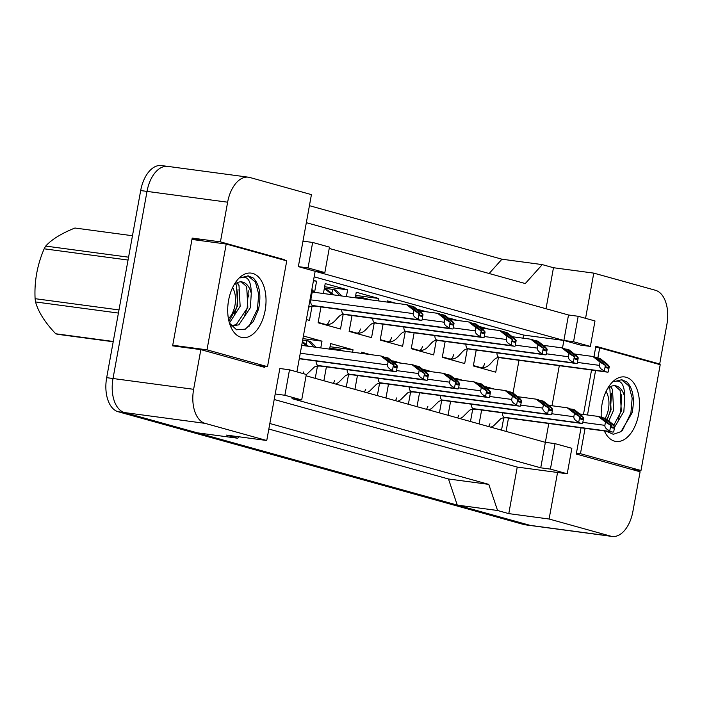 <?xml version="1.0" encoding="UTF-8"?>
<svg xmlns="http://www.w3.org/2000/svg" width="702" height="702" viewBox="0 0 702 702"><rect width="100%" height="100%" fill="white"/><g stroke="black" fill="none" stroke-linecap="round" stroke-linejoin="round"><path stroke-width="1.05" d="M284.161 260.152L284.257 259.617L220.428 241.865L227.632 202.194A29.932 17.339 -82.4 0 1 248.42 177.194A29.932 17.339 -82.4 0 1 249.789 177.474L311.434 194.621L298.35 266.62L315.163 271.297L296.893 371.849M289.505 369.805L284.88 395.27L301.693 399.947L306.318 374.473L289.505 369.805L279.835 368.506L266.751 440.505L205.107 423.367A29.932 17.339 -82.4 0 1 193.629 389.303L200.842 349.631L264.672 367.374L264.865 366.321M329.229 248.447L568.515 314.987L563.881 340.452L315.163 271.297L324.842 272.595L329.466 247.122L312.653 242.444L302.983 241.155M581.037 427.825L576.272 454.018L640.11 471.77L632.897 511.442A29.932 17.339 -82.4 0 1 612.109 536.442A29.932 17.339 -82.4 0 1 610.74 536.161L549.096 519.015L557.555 472.481L517.242 467.084L274.201 399.499M585.565 318.331L593.778 273.122L655.431 290.268A29.932 17.339 -82.4 0 1 666.9 324.333L659.687 364.005L595.858 346.262L593.945 356.774M591.54 369.998L583.467 414.443M562.504 348.034L563.881 340.452L580.694 345.13L590.373 346.428L594.998 320.954L578.185 316.277L568.515 314.987M306.081 375.807L545.366 442.339L548.788 423.508M552.018 405.756L559.301 365.681M555.045 443.638L550.412 469.103L567.225 473.78L571.858 448.306L555.045 443.638L545.366 442.339L540.742 467.813L292.023 398.648L301.693 399.947M238.943 436.784L237.653 438.223L197.341 432.827L124.491 412.565A29.932 17.339 -82.4 0 1 113.013 378.501L147.016 191.392A29.932 17.339 -82.4 0 1 167.804 166.392L248.42 177.194M612.109 536.442L531.493 525.64A29.932 17.339 -82.4 0 1 530.124 525.359L457.274 505.098L497.578 510.503L488.785 484.38L448.473 478.983L268.84 429.036M488.785 484.38L269.84 423.508M457.274 505.098L448.473 478.983M489.136 273.508L501.956 259.205L542.269 264.61L525.28 283.555L306.335 222.674M655.773 363.478L659.687 364.005M546.024 308.731L553.474 267.725L593.778 273.122M553.474 267.725L542.269 264.61M201.922 240.786L192.208 238.083L220.428 241.865M192.208 238.083L172.622 345.849L200.842 349.631M237.653 438.223L226.439 435.108L266.751 440.505M497.578 510.503L508.783 513.618L549.096 519.015M508.783 513.618L517.242 467.084M567.225 473.78L557.555 472.481M550.412 469.103L540.742 467.813M284.88 395.27L275.21 393.98M523.008 338.162L523.578 335.056L314.163 276.825M523.578 335.056L573.56 341.751L590.373 346.428M506.063 431.405L508.485 418.102M513.03 393.059L518.989 360.275M343.129 314.628L340.514 329.019L318.094 322.788L320.981 306.906M323.411 293.524L325.21 283.599L347.63 289.838L346.402 296.604M374.175 323.262L371.56 337.653L349.14 331.423L352.027 315.54M355.256 297.788L356.265 292.234L378.676 298.473L378.246 300.868M405.221 331.897L402.606 346.288L380.186 340.058L383.073 324.175M387.092 302.062L387.311 300.868L395.77 303.22M436.267 340.531L433.652 354.922L411.24 348.692L414.119 332.809M418.243 310.135L418.357 309.503L426.816 311.855M467.313 349.166L464.698 363.557L442.286 357.318L445.173 341.444M449.289 318.769L449.403 318.138L457.862 320.489M498.367 357.792L495.752 372.192L473.332 365.953L476.219 350.07M480.335 327.404L480.458 326.772L488.908 329.124M312.074 305.993L309.459 320.393L306.397 319.533M313.522 280.352L316.584 281.204L314.557 292.339M303.404 335.995L321.999 341.163L320.761 347.938M317.488 365.961L315.242 378.352M329.615 349.122L330.624 343.568L353.045 349.798L352.606 352.202M348.534 374.587L346.288 386.986M323.868 380.747L326.395 366.865M361.46 353.387L361.67 352.193L370.13 354.545M379.589 383.222L377.334 395.612M354.914 389.382L357.441 375.5M392.602 361.469L392.725 360.828L401.175 363.18M410.635 391.856L408.38 404.247M385.96 398.016L388.487 384.134M423.657 370.094L423.771 369.463L432.23 371.814M441.681 400.491L439.426 412.881M417.014 406.651L419.533 392.769M454.703 378.729L454.817 378.097L463.276 380.449M472.727 409.126L470.48 421.516M448.06 415.277L450.579 401.404M485.749 387.364L485.863 386.732L494.322 389.083M503.773 417.751L501.526 430.15M479.106 423.911L481.633 410.029M578.185 316.277L573.56 341.751M312.653 242.444L308.029 267.918L298.35 266.62M308.029 267.918L324.842 272.595M248.578 296.92L248.929 294.963M280.335 259.091L284.257 259.617M321.999 341.163L302.931 338.61M353.045 349.798L330.054 346.718M316.584 281.204L313.443 280.782M347.63 289.838L324.64 286.758M378.676 298.473L355.686 295.393M532.169 525.728A29.932 17.339 -82.4 0 1 531.607 525.666A29.932 17.339 -82.4 0 1 530.238 525.386L124.596 412.6L118.147 411.732A29.932 17.339 -82.4 0 1 106.678 377.667L140.681 190.558A29.932 17.339 -82.4 0 1 161.469 165.558L167.243 166.339M309.424 205.677L501.956 259.205M531.607 525.666L525.157 524.806A29.932 17.339 -82.4 0 1 523.789 524.526L118.147 411.732M392.444 370.41C388.996 368.848 387.364 367.014 387.548 364.908L388.145 361.644L380.914 355.993L383.152 356.616L393.998 365.093L393.436 364.935L392.444 370.41A4.993 2.887 97.6 0 0 393.489 371.13L395.173 371.595A4.993 2.887 97.6 0 0 395.401 371.639A4.993 2.887 97.6 0 0 396.367 371.498L397.358 366.032L385.951 357.397L383.775 357.107M385.951 357.397L388.197 358.02L395.428 363.671L397.358 366.032M396.797 365.874L396.621 366.856A1 0.579 -82.4 0 1 395.884 367.672L394.199 367.207A1 0.579 -82.4 0 1 393.822 366.075L393.998 365.093M380.914 355.993L301.702 345.375M388.145 361.644L393.436 364.935M311.556 291.128L313.004 292.129M314.566 292.339L311.872 289.399M311.425 291.892L312.223 292.023L310.802 299.868A4.993 2.887 97.6 0 0 312.715 305.545L314.399 306.011A4.993 2.887 97.6 0 0 314.628 306.054A4.993 2.887 97.6 0 0 314.856 306.072M418.085 319.077C414.628 317.523 412.995 315.689 413.188 313.583L413.776 310.319L406.546 304.668L408.792 305.291L419.638 313.768L419.076 313.61L418.085 319.077A4.993 2.887 97.6 0 0 419.129 319.796L420.805 320.27A4.993 2.887 97.6 0 0 421.033 320.314A4.993 2.887 97.6 0 0 422.007 320.173L422.999 314.698L411.591 306.072L409.415 305.774M411.591 306.072L413.829 306.695L421.06 312.346L422.999 314.698M422.437 314.549L422.262 315.523A1 0.579 -82.4 0 1 421.525 316.348L419.84 315.882A1 0.579 -82.4 0 1 419.454 314.742L419.638 313.768M406.546 304.668L312.223 292.023M413.776 310.319L419.076 313.61M228.922 321.139L237.592 305.94L236.442 285.231L235.468 283.661M229.414 323.008L240.145 306.283L239.005 285.574L236.978 282.774M231.353 325.903L236.302 324.5L247.824 307.309L246.683 286.6L241.286 281.871M231.449 326.009L238.855 324.842L250.386 307.651L251.272 293.445C251.105 280.51 247.49 275.307 240.426 277.843L248.254 275.868L253.404 278.08C259.67 284.819 261.39 295.182 258.555 309.17L253.299 321.542L245.296 329.159L236.556 329.791L229.44 323.087M234.082 284.74A22.561 13.066 -82.4 0 1 241.804 281.923A22.561 13.066 -82.4 0 1 251.272 293.445M228.598 300.28A32.538 18.849 -82.4 0 1 236.635 280.888A32.538 18.849 -82.4 0 1 258.59 277.097A32.538 18.849 -82.4 0 1 265.137 310.442A32.538 18.849 -82.4 0 1 249.21 336.504A32.538 18.849 -82.4 0 1 230.554 326.263A32.538 18.849 -82.4 0 1 228.598 300.28M267.515 366.672L286.741 260.872L226.219 244.042L206.993 349.842L267.515 366.672L257.151 365.286M238.197 284.249L237.609 282.494M234.512 313.961L236.96 306.414L238.022 289.443M244.744 315.33L247.201 307.783L248.262 290.821M248.833 326.737L257.441 309.152L258.705 294.217L255.431 282.072L247.867 275.825M173.131 345.305L206.993 349.842M192.357 239.505L226.219 244.042M113.206 341.751L57.704 334.319A53.878 31.213 -82.4 0 1 56.704 334.064A53.878 31.213 -82.4 0 1 55.721 333.766L113.259 341.47M132.476 235.732L74.939 228.018C61.328 233.494 51.588 239.514 45.7 246.086L128.571 257.186M232.564 287.653A19.007 11.013 -82.4 0 1 233.827 290.119A19.007 11.013 -82.4 0 1 230.274 316.628A19.007 11.013 -82.4 0 1 228.413 318.673M128.054 260.047L44.165 248.806A53.878 31.213 -82.4 0 1 45.7 246.086M118.419 313.066L35.548 301.957A53.878 31.213 -82.4 0 1 35.1 298.683L118.989 309.924M35.548 301.957C38.338 311.995 45.068 322.595 55.721 333.766M44.165 248.806C37.25 264.865 34.222 281.493 35.1 298.683M606.958 419.559L611.056 409.784L609.915 389.075L608.932 387.504M608.792 420.998L613.618 410.126L612.477 389.417L610.45 386.618M613.75 425.307L621.296 411.161L620.156 390.444L614.759 385.714M614.557 427.22L623.859 411.504L624.745 397.288C624.569 384.363 620.963 379.159 613.899 381.686L621.726 379.712L626.868 381.932C633.143 388.671 634.862 399.034 632.028 413.013L620.963 431.66L613.32 434.301L606.195 431.195M607.555 388.583A22.561 13.066 -82.4 0 1 615.268 385.767A22.561 13.066 -82.4 0 1 624.745 397.288M601.281 417.558A32.538 18.849 -82.4 0 1 602.062 404.124A32.538 18.849 -82.4 0 1 610.099 384.74A32.538 18.849 -82.4 0 1 632.054 380.94A32.538 18.849 -82.4 0 1 638.609 414.285A32.538 18.849 -82.4 0 1 623.016 440.198A32.538 18.849 -82.4 0 1 604.378 430.958M585.064 428.369L580.457 453.685L640.987 470.516L660.213 364.715L599.692 347.885L597.876 357.862L595.7 357.572M595.568 370.542L587.495 414.987M611.67 388.092L611.082 386.337M607.976 417.804L610.433 410.258L611.495 393.295M618.216 419.173L620.673 411.626L621.735 394.664M622.305 430.58L630.905 413.004L632.169 398.06L628.895 385.924L621.331 379.668M630.615 469.129L640.987 470.516M576.43 453.15L580.457 453.685M595.656 347.35L599.692 347.885M606.037 391.497A19.007 11.013 -82.4 0 1 607.3 393.962A19.007 11.013 -82.4 0 1 605.159 418.348M303.65 371.963L303.106 373.587M306.291 344.524L306.993 340.672L302.659 340.093M306.993 340.672L308.397 340.961L314.145 347.042M316.216 347.323L310.635 341.584L309.45 341.33M302.404 341.488L308.468 346.288M316.084 361.012A4.993 2.887 97.6 0 0 318.129 365.505L319.805 365.97A4.993 2.887 97.6 0 0 320.033 366.014A4.993 2.887 97.6 0 0 320.27 366.032M302.237 342.444L306.704 346.051M423.49 379.036C420.042 377.483 418.41 375.649 418.594 373.543L419.191 370.279L411.96 364.628L414.198 365.251L425.043 373.727L424.482 373.569L423.49 379.036A4.993 2.887 97.6 0 0 424.534 379.764L426.219 380.23A4.993 2.887 97.6 0 0 426.447 380.273A4.993 2.887 97.6 0 0 427.413 380.133L428.413 374.657L417.006 366.032L414.821 365.733M417.006 366.032L419.243 366.655L426.474 372.306L428.413 374.657M427.851 374.508L427.667 375.482A1 0.579 -82.4 0 1 426.93 376.307L425.254 375.842A1 0.579 -82.4 0 1 424.868 374.71L425.043 373.727M411.96 364.628L393.48 362.153M419.191 370.279L424.482 373.569M334.705 380.598L333.424 383.406M337.873 350.228L338.039 349.306L330.879 348.35M338.039 349.306L341.874 350.763M343.515 350.982L340.496 349.965M329.87 347.736L332.625 349.526M347.13 369.647A4.993 2.887 97.6 0 0 349.175 374.14L350.86 374.605A4.993 2.887 97.6 0 0 351.079 374.649A4.993 2.887 97.6 0 0 351.316 374.666M329.738 348.455L330.94 349.298M454.536 387.671C451.088 386.118 449.456 384.284 449.64 382.178L450.236 378.913L443.006 373.262L445.252 373.885L456.098 382.362L455.537 382.204L454.536 387.671A4.993 2.887 97.6 0 0 455.589 388.39L457.265 388.864A4.993 2.887 97.6 0 0 457.493 388.908A4.993 2.887 97.6 0 0 458.467 388.768L459.459 383.292L448.051 374.657L445.875 374.368M448.051 374.657L450.289 375.28L457.52 380.94L459.459 383.292M458.897 383.143L458.722 384.117A1 0.579 -82.4 0 1 457.976 384.942L456.3 384.477A1 0.579 -82.4 0 1 455.914 383.336L456.098 382.362M443.006 373.262L424.526 370.779M450.236 378.913L455.537 382.204M365.751 389.233L364.47 392.041M378.176 378.281A4.993 2.887 97.6 0 0 380.221 382.765L381.906 383.239A4.993 2.887 97.6 0 0 382.134 383.283A4.993 2.887 97.6 0 0 382.362 383.301M485.591 396.305C482.134 394.752 480.501 392.918 480.694 390.812L481.282 387.548L474.052 381.888L476.298 382.511L487.144 390.996L486.583 390.838L485.591 396.305A4.993 2.887 97.6 0 0 486.635 397.025L488.32 397.49A4.993 2.887 97.6 0 0 488.539 397.543A4.993 2.887 97.6 0 0 489.513 397.393L490.505 391.927L479.097 383.292L476.921 383.002M479.097 383.292L481.344 383.915L488.574 389.566L490.505 391.927M489.943 391.769L489.768 392.751A1 0.579 -82.4 0 1 489.031 393.576L487.346 393.111A1 0.579 -82.4 0 1 486.96 391.97L487.144 390.996M474.052 381.888L455.58 379.413M481.282 387.548L486.583 390.838M396.797 397.867L395.516 400.675M409.231 386.916A4.993 2.887 97.6 0 0 411.267 391.4L412.952 391.865A4.993 2.887 97.6 0 0 413.18 391.918A4.993 2.887 97.6 0 0 413.408 391.927M516.637 404.94C513.188 403.378 511.556 401.553 511.74 399.438L512.337 396.174L505.107 390.523L507.344 391.146L518.19 399.622L517.628 399.473L516.637 404.94A4.993 2.887 97.6 0 0 517.681 405.659L519.366 406.125A4.993 2.887 97.6 0 0 519.594 406.177A4.993 2.887 97.6 0 0 520.559 406.028L521.551 400.561L510.143 391.927L507.967 391.637M510.143 391.927L512.39 392.55L519.62 398.201L521.551 400.561M520.989 400.403L520.814 401.386A1 0.579 -82.4 0 1 520.077 402.211L518.392 401.737A1 0.579 -82.4 0 1 518.015 400.605L518.19 399.622M505.107 390.523L486.626 388.048M512.337 396.174L517.628 399.473M329.352 320.34C328.641 323.262 327.413 324.64 325.658 324.464L318.164 322.376M331.923 293.199L332.625 289.347L325.465 288.39M332.625 289.347L334.029 289.628L339.777 295.717M341.856 295.998L336.276 290.251L335.091 290.005M324.456 287.776L334.099 294.954M341.716 309.687A4.993 2.887 97.6 0 0 343.761 314.171L345.445 314.645A4.993 2.887 97.6 0 0 345.674 314.689A4.993 2.887 97.6 0 0 345.902 314.707M324.324 288.487L332.344 294.726M449.131 327.711C445.682 326.158 444.05 324.324 444.234 322.218L444.822 318.954L437.592 313.303L439.838 313.926L450.684 322.402L450.122 322.244L449.131 327.711A4.993 2.887 97.6 0 0 450.175 328.431L451.86 328.905A4.993 2.887 97.6 0 0 452.088 328.948A4.993 2.887 97.6 0 0 453.053 328.799L454.045 323.332L442.637 314.698L440.461 314.408M442.637 314.698L444.884 315.321L452.114 320.972L454.045 323.332M453.483 323.174L453.308 324.157A1 0.579 -82.4 0 1 452.571 324.982L450.886 324.517A1 0.579 -82.4 0 1 450.508 323.376L450.684 322.402M437.592 313.303L419.12 310.819M444.822 318.954L450.122 322.244M360.398 328.975C359.687 331.897 358.459 333.274 356.704 333.09L349.219 331.011M363.504 298.903L363.671 297.981L356.511 297.025M363.671 297.981L367.506 299.438M369.147 299.657L366.137 298.64M355.502 296.402L358.266 298.192M372.771 318.322A4.993 2.887 97.6 0 0 374.807 322.806L376.491 323.28A4.993 2.887 97.6 0 0 376.72 323.324A4.993 2.887 97.6 0 0 376.948 323.341M355.37 297.122L356.572 297.973M480.177 336.346C476.728 334.784 475.096 332.959 475.28 330.853L475.877 327.58L468.646 321.928L470.884 322.551L481.73 331.028L481.168 330.879L480.177 336.346A4.993 2.887 97.6 0 0 481.221 337.065L482.906 337.53A4.993 2.887 97.6 0 0 483.134 337.583A4.993 2.887 97.6 0 0 484.099 337.434L485.091 331.967L473.683 323.332L471.507 323.043M473.683 323.332L475.93 323.955L483.16 329.607L485.091 331.967M484.529 331.809L484.354 332.792A1 0.579 -82.4 0 1 483.617 333.617L481.932 333.152A1 0.579 -82.4 0 1 481.554 332.011L481.73 331.028M468.646 321.928L450.166 319.454M475.877 327.58L481.168 330.879M391.444 337.609C390.733 340.531 389.505 341.909 387.75 341.725L380.265 339.645M384.863 341.356L387.978 341.769L384.749 341.321M403.817 326.957A4.993 2.887 97.6 0 0 405.861 331.441L407.537 331.906A4.993 2.887 97.6 0 0 407.765 331.958A4.993 2.887 97.6 0 0 408.002 331.967M511.223 344.98C507.774 343.418 506.142 341.584 506.326 339.478L506.923 336.214L499.692 330.563L501.93 331.186L512.776 339.663L512.214 339.514L511.223 344.98A4.993 2.887 97.6 0 0 512.267 345.7L513.952 346.165A4.993 2.887 97.6 0 0 514.18 346.218A4.993 2.887 97.6 0 0 515.145 346.068L516.137 340.602L504.738 331.967L502.553 331.677M504.738 331.967L506.976 332.59L514.206 338.241L516.137 340.602M515.584 340.444L515.4 341.426A1 0.579 -82.4 0 1 514.663 342.251L512.986 341.777A1 0.579 -82.4 0 1 512.6 340.645L512.776 339.663M499.692 330.563L481.212 328.088M506.923 336.214L512.214 339.514M427.843 406.502L426.57 409.301M440.277 395.542A4.993 2.887 97.6 0 0 442.321 400.035L443.997 400.5A4.993 2.887 97.6 0 0 444.226 400.552A4.993 2.887 97.6 0 0 444.463 400.561M547.683 413.575C544.234 412.013 542.602 410.179 542.786 408.073L543.383 404.808L536.152 399.157L538.39 399.78L549.236 408.257L548.674 408.099L547.683 413.575A4.993 2.887 97.6 0 0 548.727 414.294L550.412 414.759A4.993 2.887 97.6 0 0 550.64 414.803A4.993 2.887 97.6 0 0 551.605 414.663L552.597 409.196L541.198 400.561L539.013 400.272M541.198 400.561L543.436 401.184L550.666 406.835L552.597 409.196M552.044 409.038L551.86 410.021A1 0.579 -82.4 0 1 551.123 410.845L549.438 410.372A1 0.579 -82.4 0 1 549.061 409.24L549.236 408.257M536.152 399.157L517.672 396.683M543.383 404.808L548.674 408.099M458.889 415.136L457.616 417.936M471.323 404.176A4.993 2.887 97.6 0 0 473.367 408.669L475.043 409.134A4.993 2.887 97.6 0 0 475.272 409.178A4.993 2.887 97.6 0 0 475.508 409.196M578.729 422.209C575.28 420.647 573.648 418.813 573.832 416.707L574.429 413.443L567.198 407.792L569.436 408.415L580.282 416.891L579.729 416.734L578.729 422.209A4.993 2.887 97.6 0 0 579.782 422.929L581.458 423.394A4.993 2.887 97.6 0 0 581.686 423.438A4.993 2.887 97.6 0 0 582.651 423.297L583.652 417.83L572.244 409.196L570.059 408.897M572.244 409.196L574.482 409.819L581.712 415.47L583.652 417.83M583.09 417.672L582.906 418.646A1 0.579 -82.4 0 1 582.169 419.471L580.493 419.006A1 0.579 -82.4 0 1 580.106 417.874L580.282 416.891M567.198 407.792L548.718 405.317M574.429 413.443L579.729 416.734M489.943 423.762L488.662 426.57M502.369 412.811A4.993 2.887 97.6 0 0 504.413 417.304L506.098 417.769A4.993 2.887 97.6 0 0 506.326 417.813A4.993 2.887 97.6 0 0 506.554 417.83M609.784 430.835C606.326 429.282 604.694 427.448 604.887 425.342L605.475 422.077L598.244 416.426L600.491 417.049L611.337 425.526L610.775 425.368L609.784 430.835A4.993 2.887 97.6 0 0 610.828 431.554L612.504 432.028A4.993 2.887 97.6 0 0 612.732 432.072A4.993 2.887 97.6 0 0 613.706 431.932L614.698 426.456L603.29 417.83L601.114 417.532M603.29 417.83L605.528 418.453L612.758 424.105L614.698 426.456M614.136 426.307L613.96 427.281A1 0.579 -82.4 0 1 613.223 428.106L611.539 427.641A1 0.579 -82.4 0 1 611.152 426.509L611.337 425.526M598.244 416.426L579.773 413.952M605.475 422.077L610.775 425.368M422.49 346.244C421.788 349.166 420.551 350.535 418.804 350.359L411.311 348.28M415.909 349.991L419.024 350.403L415.803 349.956M434.863 335.582A4.993 2.887 97.6 0 0 436.907 340.075L438.583 340.54A4.993 2.887 97.6 0 0 438.811 340.584A4.993 2.887 97.6 0 0 439.048 340.602M542.269 353.615C538.82 352.053 537.188 350.219 537.372 348.113L537.969 344.849L530.738 339.198L532.976 339.821L543.822 348.297L543.269 348.139L542.269 353.615A4.993 2.887 97.6 0 0 543.322 354.334L544.998 354.8A4.993 2.887 97.6 0 0 545.226 354.843A4.993 2.887 97.6 0 0 546.191 354.703L547.191 349.236L535.784 340.602L533.608 340.312M535.784 340.602L538.022 341.225L545.252 346.876L547.191 349.236M546.63 349.078L546.454 350.061A1 0.579 -82.4 0 1 545.708 350.877L544.032 350.412A1 0.579 -82.4 0 1 543.646 349.28L543.822 348.297M530.738 339.198L512.258 336.723M537.969 344.849L543.269 348.139M453.545 354.87C452.834 357.801 451.605 359.17 449.85 358.994L442.357 356.906M446.963 358.625L450.079 359.038L446.849 358.59M465.909 344.217A4.993 2.887 97.6 0 0 467.953 348.71L469.638 349.175A4.993 2.887 97.6 0 0 469.866 349.219A4.993 2.887 97.6 0 0 470.094 349.236M573.323 362.241C569.866 360.688 568.234 358.854 568.427 356.748L569.015 353.483L561.784 347.832L564.031 348.455L574.877 356.932L574.315 356.774L573.323 362.241A4.993 2.887 97.6 0 0 574.368 362.969L576.044 363.434A4.993 2.887 97.6 0 0 576.272 363.478A4.993 2.887 97.6 0 0 577.246 363.338L578.237 357.862L566.83 349.236L564.654 348.938M566.83 349.236L569.068 349.859L576.298 355.51L578.237 357.862M577.676 357.713L577.5 358.687A1 0.579 -82.4 0 1 576.763 359.512L575.078 359.047A1 0.579 -82.4 0 1 574.692 357.915L574.877 356.932M561.784 347.832L543.313 345.358M569.015 353.483L574.315 356.774M484.591 363.504C483.88 366.435 482.651 367.804 480.896 367.629L473.402 365.54M496.955 352.852A4.993 2.887 97.6 0 0 498.999 357.344L500.684 357.809A4.993 2.887 97.6 0 0 500.912 357.853A4.993 2.887 97.6 0 0 501.14 357.871M609.283 366.497L597.876 357.862L600.122 358.485L607.353 364.145L609.283 366.497L608.292 371.972A4.993 2.887 97.6 0 1 607.327 372.113L500.912 357.853C492.356 355.361 491.848 368.655 481.168 367.681M608.722 366.347L608.546 367.322A1 0.579 -82.4 0 1 607.809 368.146L606.124 367.681A1 0.579 -82.4 0 1 605.747 366.541L605.923 365.567L605.361 365.409L604.369 370.875A4.993 2.887 97.6 0 0 605.414 371.595L607.098 372.069A4.993 2.887 97.6 0 0 607.327 372.113M604.369 370.875C600.921 369.322 599.289 367.488 599.473 365.382L600.061 362.118L592.83 356.467L595.077 357.09L605.923 365.567M592.83 356.467L574.359 353.983M600.061 362.118L605.361 365.409M610.74 536.161L530.124 525.359M227.632 202.194L147.016 191.392M193.629 389.303L106.678 377.667M205.107 423.367L124.491 412.565M523.789 524.526L530.238 525.386M140.681 190.558L147.016 191.409M396.621 366.856L393.796 366.47M387.548 364.908L300.28 353.22M393.489 371.13L299.315 358.511M395.173 371.595L299.271 358.748L395.401 371.639M422.262 315.523L419.436 315.145M413.188 313.583L310.802 299.868M419.129 319.796L312.715 305.545M420.805 320.27L314.399 306.011M427.667 375.482L424.842 375.105M418.594 373.543L396.533 370.586M424.534 379.764L318.129 365.505M426.219 380.23L319.805 365.97M458.722 384.117L455.888 383.74M449.64 382.178L427.579 379.22M455.589 388.39L349.175 374.14M457.265 388.864L350.86 374.605M489.768 392.751L486.942 392.374M480.694 390.812L458.625 387.855M486.635 397.025L380.221 382.765M488.32 397.49L381.906 383.239M520.814 401.386L517.988 401.009M511.74 399.438L489.68 396.49M517.681 405.659L411.267 391.4M519.366 406.125L412.952 391.865M453.308 324.157L450.482 323.78M444.234 322.218L422.165 319.261M450.175 328.431L343.761 314.171M451.86 328.905L345.445 314.645M484.354 332.792L481.528 332.415M475.28 330.853L453.22 327.895M481.221 337.065L374.807 322.806M482.906 337.53L376.491 323.28M515.4 341.426L512.574 341.049M506.326 339.478L484.266 336.521M512.267 345.7L405.861 331.441M513.952 346.165L407.537 331.906M551.86 410.021L549.034 409.635M542.786 408.073L520.726 405.115M548.727 414.294L442.321 400.035M550.412 414.759L443.997 400.5M582.906 418.646L580.08 418.269M573.832 416.707L551.772 413.75M579.782 422.929L473.367 408.669M581.458 423.394L475.043 409.134M613.96 427.281L611.135 426.904M604.887 425.342L582.818 422.385M610.828 431.554L504.413 417.304M612.504 432.028L506.098 417.769M546.454 350.061L543.62 349.675M537.372 348.113L515.312 345.156M543.322 354.334L436.907 340.075M544.998 354.8L438.583 340.54M577.5 358.687L574.675 358.31M568.427 356.748L546.358 353.79M574.368 362.969L467.953 348.71M576.044 363.434L469.638 349.175M608.546 367.322L605.721 366.944M599.473 365.382L577.413 362.425M605.414 371.595L498.999 357.344M607.098 372.069L500.684 357.809M308.617 307.318L310.749 306.256L314.645 306.063L421.033 320.314M233.827 290.119L232.704 287.364M230.274 316.628L228.466 318.989M607.3 393.962L606.177 391.216M308.397 340.961L310.635 341.584M306.283 374.701L314.443 366.997L316.154 366.216L320.059 366.023M426.447 380.273L320.033 366.014M339.443 349.596L341.681 350.219M335.758 384.055L338.478 382.564L345.489 375.623L347.2 374.85L351.105 374.657L457.493 388.908M366.804 392.69L369.524 391.198L376.535 384.257L378.255 383.476L382.151 383.292L488.539 397.543M397.85 401.325L400.57 399.833L407.59 392.892L409.301 392.111L413.197 391.918M519.594 406.177L413.18 391.918M334.029 289.628L336.276 290.251M325.93 324.517C336.609 325.491 337.118 312.197 345.691 314.698M452.088 328.948L345.674 314.689M365.075 298.262L367.322 298.885M356.976 333.152C367.655 334.126 368.173 320.832 376.746 323.332M483.134 337.583L376.72 323.324M388.022 341.786C398.701 342.76 399.219 329.466 407.792 331.958L514.18 346.218M428.896 409.95L431.625 408.467L438.636 401.526L440.347 400.745L444.252 400.552L550.64 414.803M459.95 418.585L462.671 417.093L469.682 410.161L471.393 409.38L475.298 409.187M581.686 423.438L475.272 409.178M490.996 427.22L493.717 425.728L500.728 418.787L502.448 418.015L506.344 417.822M612.732 432.072L506.326 417.813M419.068 350.412C429.747 351.386 430.265 338.101 438.838 340.593M545.226 354.843L438.811 340.584M450.122 359.047C460.802 360.021 461.311 346.727 469.884 349.227M576.272 363.478L469.866 349.219"/></g></svg>
